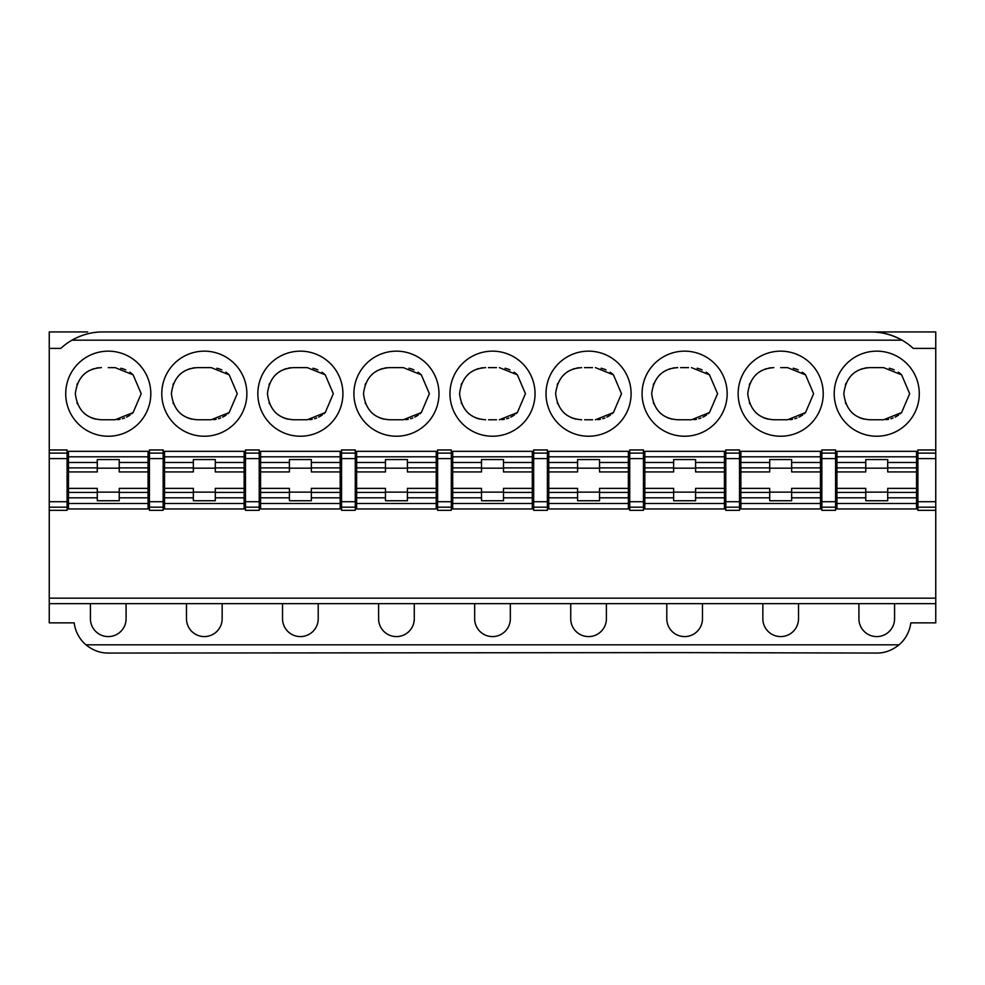 <?xml version="1.0" encoding="UTF-8"?>
<svg xmlns="http://www.w3.org/2000/svg" width="985" height="985" viewBox="0 0 985 985"><rect width="100%" height="100%" fill="white"/><g stroke="black" fill="none" stroke-linecap="round" stroke-linejoin="round"><path stroke-width="1.48" d="M429.374 393.692L421.309 374.842L403.296 367.627L389.58 367.627C374.275 368.661 365.583 377.341 363.502 393.68C365.558 410.031 374.251 418.723 389.58 419.77L403.296 419.77L421.309 412.555L429.374 393.692A26.078 26.078 0 0 1 429.374 393.704M237.25 393.692L229.197 374.842L211.184 367.627L197.456 367.627C182.151 368.661 173.458 377.341 171.39 393.68C173.446 410.031 182.126 418.723 197.456 419.77L211.184 419.77L229.185 412.555L237.25 393.692A26.078 26.078 0 0 1 237.25 393.704M211.184 419.77L208.364 419.77M200.386 419.77L197.456 419.77M740.88 503.483L820.48 503.483L820.48 508.962L740.88 508.962L740.88 451.327L820.48 451.327L820.48 456.818L740.88 456.818M740.88 462.482L769.704 462.482L769.704 459.564L791.657 459.564L791.657 471.926L820.48 471.926L820.48 467.887L791.657 467.887M791.657 462.482L820.48 462.482L820.48 456.818M629.735 458.591L629.735 449.96L643.451 449.96L643.451 458.591L629.735 458.591L629.735 501.71L643.451 501.71L643.451 507.176L629.735 507.176L629.735 501.71M49.25 510.341L67.091 510.341L67.091 507.176L49.25 507.176L49.25 598.166L935.75 598.166L935.75 622.865L910.805 622.865A34.303 34.303 0 0 1 899.034 644.818C892.127 650.383 884.69 653.129 876.736 653.055L679.121 652.612M644.83 503.483L724.418 503.483L724.418 508.962L644.83 508.962L644.83 471.926L673.641 471.926L673.641 467.887L644.83 467.887L644.83 451.327L724.418 451.327L724.418 456.818L644.83 456.818M644.83 471.926L644.83 467.887M437.611 501.71L451.327 501.71L451.327 510.341L437.611 510.341L437.611 449.96L451.327 449.96L451.327 458.591L437.611 458.591M341.549 501.71L355.265 501.71L355.265 510.341L341.549 510.341L341.549 449.96L355.265 449.96L355.265 458.591L341.549 458.591M414.279 603.657L414.279 618.752A17.841 17.841 0 0 1 396.438 636.593A17.841 17.841 0 0 1 378.597 618.752L378.597 603.657M679.133 652.612L108.264 653.055C100.322 653.141 92.885 650.395 85.966 644.818L899.034 644.818M49.25 598.166L49.25 603.657L935.75 603.657M356.644 462.482L385.467 462.482L385.467 467.887L356.644 467.887L356.644 451.327L436.232 451.327L436.232 456.818L356.644 456.818M260.582 503.483L340.17 503.483L340.17 508.962L260.582 508.962L260.582 492.414L289.405 492.414L289.405 488.375L260.582 488.375L260.582 471.926L289.405 471.926L289.405 467.887L260.582 467.887L260.582 451.327L340.17 451.327L340.17 456.818L260.582 456.818M289.405 492.414L289.405 497.819L260.582 497.819M311.358 492.414L340.17 492.414L340.17 488.375L311.358 488.375L311.358 500.737L289.405 500.737L289.405 497.819M356.644 503.483L436.232 503.483L436.232 508.962L356.644 508.962L356.644 492.414L385.467 492.414L385.467 500.737L407.421 500.737L407.421 492.414L436.232 492.414L436.232 471.926L407.421 471.926L407.421 462.482L436.232 462.482L436.232 456.818M436.232 462.482L436.232 467.887L407.421 467.887M436.232 471.926L436.232 467.887M436.232 492.414L436.232 497.819L407.421 497.819M436.232 503.483L436.232 497.819M452.706 503.483L532.294 503.483L532.294 508.962L452.706 508.962L452.706 492.414L481.517 492.414L481.517 488.375L452.706 488.375L452.706 451.327L532.294 451.327L532.294 456.818L452.706 456.818M481.517 492.414L481.517 497.819L452.706 497.819M503.483 492.414L532.294 492.414L532.294 488.375L503.483 488.375L503.483 500.737L481.517 500.737L481.517 497.819M740.88 471.926L769.704 471.926L769.704 467.887L740.88 467.887M385.467 492.414L385.467 488.375L356.644 488.375L356.644 471.926L385.467 471.926L385.467 467.887M407.421 492.414L407.421 488.375L436.232 488.375M510.341 603.657L510.341 618.752A17.841 17.841 0 0 1 492.5 636.593A17.841 17.841 0 0 1 474.659 618.752L474.659 603.657M739.513 449.96L739.513 458.591L725.785 458.591L725.785 449.96L739.513 449.96M739.513 501.71L739.513 510.341L725.785 510.341L725.785 501.71L739.513 501.71L739.513 458.591M644.83 462.482L673.641 462.482L673.641 459.564L695.595 459.564L695.595 471.926L724.418 471.926L724.418 467.887L695.595 467.887M695.595 462.482L724.418 462.482L724.418 456.818M644.83 492.414L673.641 492.414L673.641 488.375L644.83 488.375M673.641 492.414L673.641 497.819L644.83 497.819M695.595 492.414L724.418 492.414L724.418 488.375L695.595 488.375L695.595 500.737L673.641 500.737L673.641 497.819M917.909 458.591L917.909 449.96L935.75 449.96L935.75 458.591L917.909 458.591L917.909 501.71L935.75 501.71L935.75 507.176L917.909 507.176L917.909 501.71M724.418 462.482L724.418 467.887M164.52 503.483L244.12 503.483L244.12 508.962L164.52 508.962L164.52 462.482L193.343 462.482L193.343 459.564L215.296 459.564L215.296 471.926L244.12 471.926L244.12 467.887L215.296 467.887M215.296 462.482L244.12 462.482L244.12 467.887M894.577 618.752A17.841 17.841 0 0 1 876.736 636.593A17.841 17.841 0 0 1 858.908 618.752A17.841 17.841 0 0 0 876.736 636.593A17.841 17.841 0 0 0 894.577 618.752L894.577 603.657M548.768 451.327L628.356 451.327L628.356 456.818L548.768 456.818L548.768 451.327M385.467 462.482L385.467 459.564L407.421 459.564L407.421 462.482M74.737 338.668A61.747 61.747 0 0 0 60.787 348.407L49.25 348.407L49.25 331.945L87.677 331.945M935.75 348.407L913.23 348.407A61.747 61.747 0 0 0 871.257 331.945L935.75 331.945L935.75 449.96M836.942 503.483L916.542 503.483L916.542 508.962L836.942 508.962L836.942 492.414L865.766 492.414L865.766 500.737L887.719 500.737L887.719 488.375L916.542 488.375L916.542 471.926L887.719 471.926L887.719 459.564L865.766 459.564L865.766 467.887L836.942 467.887L836.942 451.327L916.542 451.327L916.542 456.818L836.942 456.818M887.719 492.414L916.542 492.414L916.542 488.375M245.487 501.71L259.215 501.71L259.215 510.341L245.487 510.341L245.487 449.96L259.215 449.96L259.215 458.591L245.487 458.591M259.215 501.71L259.215 458.591M452.706 492.414L452.706 488.375M149.424 501.71L163.153 501.71L163.153 510.341L149.424 510.341L149.424 449.96L163.153 449.96L163.153 458.591L149.424 458.591M126.092 603.657L126.092 618.752A17.841 17.841 0 0 1 108.264 636.593A17.841 17.841 0 0 1 90.423 618.752L90.423 603.657M547.389 449.96L547.389 458.591L533.673 458.591L533.673 449.96L547.389 449.96M547.389 501.71L547.389 510.341L533.673 510.341L533.673 501.71L547.389 501.71L547.389 458.591M452.706 462.482L481.517 462.482L481.517 459.564L503.483 459.564L503.483 471.926L532.294 471.926L532.294 467.887L503.483 467.887M481.517 468.171L503.483 468.171M916.542 471.926L916.542 467.887L887.719 467.887M49.25 603.657L49.25 622.865L74.195 622.865A34.303 34.303 0 0 0 85.966 644.818M548.768 503.483L628.356 503.483L628.356 508.962L548.768 508.962L548.768 462.482L577.579 462.482L577.579 459.564L599.533 459.564L599.533 471.926L628.356 471.926L628.356 467.887L599.533 467.887M577.579 462.482L577.579 467.887L548.768 467.887M548.768 471.926L577.579 471.926L577.579 467.887M820.48 462.482L820.48 467.887M548.768 492.414L577.579 492.414L577.579 488.375L548.768 488.375M577.579 492.414L577.579 497.819L548.768 497.819M599.533 492.414L628.356 492.414L628.356 488.375L599.533 488.375L599.533 500.737L577.579 500.737L577.579 497.819M887.719 462.482L916.542 462.482L916.542 467.887M385.467 468.171L407.421 468.171M193.343 468.171L215.296 468.171M164.52 471.926L193.343 471.926L193.343 467.887L164.52 467.887M164.52 488.375L193.343 488.375L193.343 497.819L164.52 497.819M193.343 492.131L215.296 492.131M193.343 497.819L193.343 500.737L215.296 500.737L215.296 488.375L244.12 488.375L244.12 471.926M724.418 488.375L724.418 471.926M724.418 492.414L724.418 497.819L695.595 497.819M724.418 503.483L724.418 497.819M821.847 507.176L821.847 510.341L835.575 510.341L835.575 507.176L821.847 507.176L821.847 449.96L835.575 449.96L835.575 458.591L821.847 458.591M740.88 492.414L769.704 492.414L769.704 497.819L740.88 497.819M49.25 348.407L49.25 449.96L67.091 449.96L67.091 458.591L49.25 458.591L49.25 453.125L67.091 453.125M917.909 507.176L917.909 510.341L935.75 510.341L935.75 598.166M246.866 393.692A42.54 42.54 0 0 0 183.05 356.853A42.54 42.54 0 0 0 183.05 430.531A42.54 42.54 0 0 0 246.866 393.692M342.915 393.692A42.54 42.54 0 0 0 279.112 356.853A42.54 42.54 0 0 0 279.112 430.531A42.54 42.54 0 0 0 342.915 393.692M438.978 393.692A42.54 42.54 0 0 0 375.174 356.853A42.54 42.54 0 0 0 375.174 430.531A42.54 42.54 0 0 0 438.978 393.692M535.04 393.692A42.54 42.54 0 0 0 471.224 356.853A42.54 42.54 0 0 0 471.224 430.531A42.54 42.54 0 0 0 535.04 393.692M631.102 393.692A42.54 42.54 0 0 0 567.286 356.853A42.54 42.54 0 0 0 567.286 430.531A42.54 42.54 0 0 0 631.102 393.692M823.226 393.692A42.54 42.54 0 0 0 759.41 356.853A42.54 42.54 0 0 0 759.41 430.531A42.54 42.54 0 0 0 823.226 393.692M919.288 393.692A42.54 42.54 0 0 0 855.472 356.853A42.54 42.54 0 0 0 855.472 430.531A42.54 42.54 0 0 0 919.288 393.692M727.164 393.692A42.54 42.54 0 0 0 663.348 356.853A42.54 42.54 0 0 0 663.348 430.531A42.54 42.54 0 0 0 727.164 393.692M643.451 507.176L643.451 510.341L629.735 510.341L629.735 507.176M150.803 393.692A42.54 42.54 0 0 0 86.988 356.853A42.54 42.54 0 0 0 86.988 430.531A42.54 42.54 0 0 0 150.803 393.692M68.457 503.483L148.058 503.483L148.058 508.962L68.457 508.962L68.457 492.414L97.281 492.414L97.281 500.737L119.234 500.737L119.234 488.375L148.058 488.375L148.058 467.887L119.234 467.887L119.234 459.564L97.281 459.564L97.281 467.887L68.457 467.887L68.457 451.327L148.058 451.327L148.058 456.818L68.457 456.818M260.582 471.926L260.582 467.887M798.515 603.657L798.515 618.752A17.841 17.841 0 0 1 780.686 636.593A17.841 17.841 0 0 1 762.846 618.752L762.846 603.657M836.942 492.414L836.942 467.887M102.772 331.945L102.772 331.945C92.147 331.896 81.878 334.641 71.967 340.182L902.063 340.182C892.078 334.728 881.809 331.982 871.257 331.945L102.772 331.945A61.747 61.747 0 0 0 93.452 332.647M260.582 462.482L289.405 462.482L289.405 459.564L311.358 459.564L311.358 471.926L340.17 471.926L340.17 467.887L311.358 467.887M289.405 462.482L289.405 467.887M769.704 497.819L769.704 500.737L791.657 500.737L791.657 492.414L820.48 492.414L820.48 471.926M820.48 492.414L820.48 497.819L791.657 497.819M820.48 503.483L820.48 497.819M865.766 492.414L865.766 488.375L836.942 488.375M916.542 462.482L916.542 456.818M916.542 492.414L916.542 497.819L887.719 497.819M916.542 503.483L916.542 497.819M119.234 462.482L148.058 462.482L148.058 456.818M148.058 462.482L148.058 467.887M119.234 492.414L148.058 492.414L148.058 488.375M148.058 492.414L148.058 497.819L119.234 497.819M148.058 503.483L148.058 497.819M865.766 468.171L887.719 468.171M836.942 471.926L865.766 471.926L865.766 467.887M865.766 492.131L887.719 492.131M97.281 492.131L119.234 492.131M148.058 471.926L119.234 471.926L119.234 467.887M97.281 468.171L119.234 468.171M68.457 492.414L68.457 471.926L97.281 471.926L97.281 467.887M68.457 488.375L97.281 488.375L97.281 492.414M87.111 333.964A61.747 61.747 0 0 0 83.663 334.974M80.511 336.094A61.747 61.747 0 0 0 77.593 337.313M164.52 451.327L244.12 451.327L244.12 456.818L164.52 456.818L164.52 451.327M282.535 603.657L282.535 618.752A17.841 17.841 0 0 0 300.376 636.593A17.841 17.841 0 0 0 318.217 618.752L318.217 603.657M606.403 603.657L606.403 618.752A17.841 17.841 0 0 1 588.562 636.593A17.841 17.841 0 0 1 570.721 618.752L570.721 603.657M599.533 462.482L628.356 462.482L628.356 456.818M628.356 462.482L628.356 467.887M628.356 488.375L628.356 471.926M628.356 492.414L628.356 497.819L599.533 497.819M628.356 503.483L628.356 497.819M548.768 462.482L548.768 456.818M503.483 462.482L532.294 462.482L532.294 467.887M532.294 462.482L532.294 456.818M481.517 492.131L503.483 492.131M488.462 367.627L496.428 367.627M311.358 462.482L340.17 462.482L340.17 467.887M688.552 367.627L680.573 367.627M672.066 419.142A26.078 26.078 0 0 1 667.116 417.492M663.004 415.19A26.078 26.078 0 0 1 659.741 412.543M653.72 403.801A26.078 26.078 0 0 1 653.301 402.742M653.277 384.729A26.078 26.078 0 0 1 653.732 383.571M659.753 374.829A26.078 26.078 0 0 1 661.157 373.598M662.708 372.404A26.078 26.078 0 0 1 664.407 371.296M665.134 370.889A26.078 26.078 0 0 1 666.279 370.286M668.298 369.4A26.078 26.078 0 0 1 670.465 368.661M672.78 368.107A26.078 26.078 0 0 1 675.217 367.75M691.482 367.627L709.495 374.842L717.56 393.692A26.078 26.078 0 0 1 717.56 393.704L709.483 412.555L691.482 419.77L688.663 419.77M680.697 419.77L677.754 419.77C662.437 418.723 653.745 410.031 651.688 393.68C653.769 377.341 662.462 368.661 677.754 367.627M697.171 368.255A26.078 26.078 0 0 1 702.12 369.892M706.233 372.195A26.078 26.078 0 0 1 709.495 374.842M709.483 412.555A26.078 26.078 0 0 1 708.092 413.798M706.541 414.981A26.078 26.078 0 0 1 704.829 416.089M704.25 416.433A26.078 26.078 0 0 1 702.97 417.098M700.938 417.997A26.078 26.078 0 0 1 698.771 418.723M696.469 419.29A26.078 26.078 0 0 1 694.031 419.647M702.465 603.657L702.465 618.752A17.841 17.841 0 0 1 684.624 636.593A17.841 17.841 0 0 1 666.783 618.752L666.783 603.657M773.816 367.627C758.524 368.661 749.831 377.341 747.75 393.68C749.807 410.031 758.499 418.723 773.816 419.77L787.544 419.77L805.545 412.555L813.61 393.692L805.558 374.842L787.544 367.627L780.674 367.627M768.128 419.142A26.078 26.078 0 0 1 763.178 417.492M759.066 415.19A26.078 26.078 0 0 1 755.803 412.543M749.782 403.801A26.078 26.078 0 0 1 749.363 402.742M749.339 384.729A26.078 26.078 0 0 1 749.794 383.571M755.815 374.829A26.078 26.078 0 0 1 757.219 373.598M758.77 372.404A26.078 26.078 0 0 1 760.469 371.296M761.196 370.889A26.078 26.078 0 0 1 762.341 370.286M764.36 369.4A26.078 26.078 0 0 1 766.527 368.661M768.842 368.107A26.078 26.078 0 0 1 771.28 367.75M49.25 458.591L49.25 501.71L67.091 501.71L67.091 458.591M49.25 507.176L49.25 501.71M67.091 501.71L67.091 507.176M101.393 367.627C86.101 368.661 77.409 377.341 75.328 393.68C77.384 410.031 86.077 418.723 101.393 419.77L115.122 419.77L133.123 412.555L141.187 393.692L133.135 374.842L115.122 367.627L108.251 367.627M95.705 419.142A26.078 26.078 0 0 1 90.755 417.492M86.643 415.19A26.078 26.078 0 0 1 83.38 412.543M77.359 403.801A26.078 26.078 0 0 1 76.941 402.742M76.916 384.729A26.078 26.078 0 0 1 77.372 383.571M83.393 374.829A26.078 26.078 0 0 1 84.796 373.598M86.335 372.404A26.078 26.078 0 0 1 88.047 371.296M88.773 370.889A26.078 26.078 0 0 1 89.918 370.286M91.937 369.4A26.078 26.078 0 0 1 94.104 368.661M96.419 368.107A26.078 26.078 0 0 1 98.857 367.75M68.457 471.926L68.457 467.887M49.25 449.96L49.25 453.125M111.884 367.627L115.122 367.627M115.122 419.77L108.264 419.77M104.632 419.77L101.393 419.77M120.81 368.255A26.078 26.078 0 0 1 125.76 369.892M129.86 372.195A26.078 26.078 0 0 1 133.135 374.842M133.123 412.555A26.078 26.078 0 0 1 131.719 413.798M130.18 414.981A26.078 26.078 0 0 1 128.469 416.089M127.89 416.433A26.078 26.078 0 0 1 126.597 417.098M124.578 417.997A26.078 26.078 0 0 1 122.411 418.723M120.096 419.29A26.078 26.078 0 0 1 117.671 419.647M592.49 367.627L584.511 367.627M576.003 419.142A26.078 26.078 0 0 1 571.054 417.492M566.941 415.19A26.078 26.078 0 0 1 563.679 412.543M557.67 403.801A26.078 26.078 0 0 1 557.239 402.742M557.214 384.729A26.078 26.078 0 0 1 557.67 383.571M563.703 374.829A26.078 26.078 0 0 1 565.094 373.598M566.646 372.404A26.078 26.078 0 0 1 568.345 371.296M569.071 370.889A26.078 26.078 0 0 1 570.216 370.286M572.236 369.4A26.078 26.078 0 0 1 574.403 368.661M576.717 368.107A26.078 26.078 0 0 1 579.155 367.75M584.634 419.77L592.601 419.77M601.109 368.255A26.078 26.078 0 0 1 606.058 369.892M610.171 372.195A26.078 26.078 0 0 1 613.433 374.842M595.42 419.77L613.421 412.555L621.498 393.692A26.078 26.078 0 0 1 621.498 393.704L613.433 374.842L595.42 367.627M613.421 412.555A26.078 26.078 0 0 1 612.03 413.798M610.478 414.981A26.078 26.078 0 0 1 608.767 416.089M608.188 416.433A26.078 26.078 0 0 1 606.908 417.098M604.888 417.997A26.078 26.078 0 0 1 602.709 418.723M600.407 419.29A26.078 26.078 0 0 1 597.969 419.647M577.579 492.131L599.533 492.131M577.579 468.171L599.533 468.171M581.704 367.627C566.4 368.661 557.707 377.341 555.626 393.68C557.682 410.031 566.375 418.723 581.704 419.77M643.451 501.71L643.451 458.591M673.641 462.482L673.641 467.887M479.954 419.142A26.078 26.078 0 0 1 474.992 417.492M470.892 415.19A26.078 26.078 0 0 1 467.616 412.543M461.608 403.801A26.078 26.078 0 0 1 461.189 402.742M461.152 384.729A26.078 26.078 0 0 1 461.608 383.571M467.641 374.829A26.078 26.078 0 0 1 469.032 373.598M470.584 372.404A26.078 26.078 0 0 1 472.295 371.296M473.009 370.889A26.078 26.078 0 0 1 474.154 370.286M476.174 369.4A26.078 26.078 0 0 1 478.341 368.661M480.655 368.107A26.078 26.078 0 0 1 483.093 367.75M488.572 419.77L496.538 419.77M505.046 368.255A26.078 26.078 0 0 1 509.996 369.892M514.108 372.195A26.078 26.078 0 0 1 517.371 374.842M499.358 419.77L517.371 412.555L525.436 393.692A26.078 26.078 0 0 1 525.436 393.704L517.371 374.842L499.358 367.627M517.359 412.555A26.078 26.078 0 0 1 515.968 413.798M514.416 414.981A26.078 26.078 0 0 1 512.705 416.089M512.126 416.433A26.078 26.078 0 0 1 510.846 417.098M508.826 417.997A26.078 26.078 0 0 1 506.647 418.723M504.345 419.29A26.078 26.078 0 0 1 501.907 419.647M485.642 367.627C470.337 368.661 461.645 377.341 459.564 393.68C461.62 410.031 470.313 418.723 485.642 419.77M532.294 503.483L532.294 497.819L503.483 497.819M532.294 492.414L532.294 497.819M452.706 471.926L481.517 471.926L481.517 467.887L452.706 467.887M532.294 488.375L532.294 471.926M533.673 501.71L533.673 458.591M389.58 367.627L392.399 367.627M400.366 367.627L403.296 367.627M383.891 419.142A26.078 26.078 0 0 1 378.942 417.492M374.829 415.19A26.078 26.078 0 0 1 371.567 412.543M365.546 403.801A26.078 26.078 0 0 1 365.127 402.742M365.09 384.729A26.078 26.078 0 0 1 365.558 383.571M371.579 374.829A26.078 26.078 0 0 1 372.97 373.598M374.522 372.404A26.078 26.078 0 0 1 376.233 371.296M376.947 370.889A26.078 26.078 0 0 1 378.092 370.286M380.112 369.4A26.078 26.078 0 0 1 382.291 368.661M384.593 368.107A26.078 26.078 0 0 1 387.031 367.75M403.296 419.77L400.489 419.77M392.51 419.77L389.58 419.77M408.984 368.255A26.078 26.078 0 0 1 413.934 369.892M418.046 372.195A26.078 26.078 0 0 1 421.309 374.842M421.297 412.555A26.078 26.078 0 0 1 419.906 413.798M418.354 414.981A26.078 26.078 0 0 1 416.655 416.089M416.064 416.433A26.078 26.078 0 0 1 414.784 417.098M412.764 417.997A26.078 26.078 0 0 1 410.597 418.723M408.283 419.29A26.078 26.078 0 0 1 405.845 419.647M385.467 492.131L407.421 492.131M451.327 501.71L451.327 458.591M481.517 462.482L481.517 467.887M296.448 419.77L293.518 419.77C278.189 418.723 269.496 410.031 267.44 393.68C269.521 377.341 278.213 368.661 293.518 367.627L296.337 367.627M304.303 367.627L307.246 367.627L325.259 374.842L333.312 393.692A26.078 26.078 0 0 1 333.312 393.704L325.247 412.555L307.246 419.77L304.427 419.77M287.829 419.142A26.078 26.078 0 0 1 282.88 417.492M278.767 415.19A26.078 26.078 0 0 1 275.505 412.543M269.484 403.801A26.078 26.078 0 0 1 269.065 402.742M269.028 384.729A26.078 26.078 0 0 1 269.496 383.571M275.517 374.829A26.078 26.078 0 0 1 276.908 373.598M278.459 372.404A26.078 26.078 0 0 1 280.171 371.296M280.885 370.889A26.078 26.078 0 0 1 282.03 370.286M284.049 369.4A26.078 26.078 0 0 1 286.229 368.661M288.531 368.107A26.078 26.078 0 0 1 290.969 367.75M312.922 368.255A26.078 26.078 0 0 1 317.872 369.892M321.984 372.195A26.078 26.078 0 0 1 325.247 374.842M325.247 412.555A26.078 26.078 0 0 1 323.843 413.798M322.292 414.981A26.078 26.078 0 0 1 320.593 416.089M320.002 416.433A26.078 26.078 0 0 1 318.721 417.098M316.702 417.997A26.078 26.078 0 0 1 314.535 418.723M312.22 419.29A26.078 26.078 0 0 1 309.782 419.647M197.456 367.627L200.275 367.627M208.241 367.627L211.184 367.627M191.767 419.142A26.078 26.078 0 0 1 186.818 417.492M182.705 415.19A26.078 26.078 0 0 1 179.442 412.543M173.422 403.801A26.078 26.078 0 0 1 173.003 402.742M172.978 384.729A26.078 26.078 0 0 1 173.434 383.571M179.455 374.829A26.078 26.078 0 0 1 180.846 373.598M182.397 372.404A26.078 26.078 0 0 1 184.109 371.296M184.823 370.889A26.078 26.078 0 0 1 185.968 370.286M188 369.4A26.078 26.078 0 0 1 190.167 368.661M192.481 368.107A26.078 26.078 0 0 1 194.907 367.75M216.86 368.255A26.078 26.078 0 0 1 221.822 369.892M225.922 372.195A26.078 26.078 0 0 1 229.185 374.842M229.185 412.555A26.078 26.078 0 0 1 227.781 413.798M226.23 414.981A26.078 26.078 0 0 1 224.531 416.089M223.94 416.433A26.078 26.078 0 0 1 222.659 417.098M220.64 417.997A26.078 26.078 0 0 1 218.473 418.723M216.158 419.29A26.078 26.078 0 0 1 213.72 419.647M222.154 603.657L222.154 618.752A17.841 17.841 0 0 1 204.314 636.593A17.841 17.841 0 0 1 186.485 618.752L186.485 603.657M163.153 501.71L163.153 458.591M193.343 462.482L193.343 467.887M164.52 462.482L164.52 456.818M935.75 501.71L935.75 458.591M935.75 510.341L935.75 507.176M821.847 501.71L835.575 501.71L835.575 507.176M215.296 492.414L244.12 492.414L244.12 488.375M289.405 492.131L311.358 492.131M355.265 501.71L355.265 458.591M356.644 471.926L356.644 467.887M260.582 492.414L260.582 488.375M725.785 501.71L725.785 458.591M769.704 492.414L769.704 488.375L740.88 488.375M769.704 462.482L769.704 467.887M691.482 419.77L677.754 419.77M340.17 492.414L340.17 497.819L311.358 497.819M293.518 367.627L307.246 367.627M307.246 419.77L293.518 419.77M244.12 492.414L244.12 497.819L215.296 497.819M889.295 368.255A26.078 26.078 0 0 1 894.245 369.892M898.345 372.195A26.078 26.078 0 0 1 901.607 374.842M909.672 393.692A26.078 26.078 0 0 1 909.672 393.704L901.62 374.842L883.607 367.627L869.878 367.627C854.574 368.661 845.881 377.341 843.813 393.68C845.869 410.031 854.549 418.723 869.878 419.77L883.607 419.77L901.607 412.555L909.672 393.692M901.607 412.555A26.078 26.078 0 0 1 900.204 413.798M898.652 414.981A26.078 26.078 0 0 1 896.953 416.089M896.362 416.433A26.078 26.078 0 0 1 895.082 417.098M893.063 417.997A26.078 26.078 0 0 1 890.896 418.723M888.581 419.29A26.078 26.078 0 0 1 886.143 419.647M762.846 618.752A17.841 17.841 0 0 0 780.686 636.593A17.841 17.841 0 0 0 798.515 618.752M793.233 368.255A26.078 26.078 0 0 1 798.182 369.892M802.283 372.195A26.078 26.078 0 0 1 805.558 374.842M805.545 412.555A26.078 26.078 0 0 1 804.142 413.798M802.603 414.981A26.078 26.078 0 0 1 800.891 416.089M800.312 416.433A26.078 26.078 0 0 1 799.02 417.098M797 417.997A26.078 26.078 0 0 1 794.833 418.723M792.519 419.29A26.078 26.078 0 0 1 790.093 419.647M864.19 419.142A26.078 26.078 0 0 1 859.24 417.492M855.128 415.19A26.078 26.078 0 0 1 851.865 412.543M845.844 403.801A26.078 26.078 0 0 1 845.425 402.742M845.401 384.729A26.078 26.078 0 0 1 845.856 383.571M851.877 374.829A26.078 26.078 0 0 1 853.269 373.598M854.82 372.404A26.078 26.078 0 0 1 856.531 371.296M857.245 370.889A26.078 26.078 0 0 1 858.391 370.286M860.422 369.4A26.078 26.078 0 0 1 862.589 368.661M864.904 368.107A26.078 26.078 0 0 1 867.329 367.75M784.306 367.627L787.544 367.627M787.544 419.77L780.686 419.77M777.054 419.77L773.816 419.77M858.908 618.752L858.908 603.657M883.607 419.77L876.749 419.77M873.116 419.77L869.878 419.77M869.878 367.627L876.736 367.627M880.368 367.627L883.607 367.627M769.704 468.171L791.657 468.171M769.704 492.131L791.657 492.131M791.657 492.414L791.657 488.375L820.48 488.375M673.641 492.131L695.595 492.131M673.641 468.171L695.595 468.171M340.17 503.483L340.17 497.819M289.405 468.171L311.358 468.171M340.17 462.482L340.17 456.818M340.17 488.375L340.17 471.926M356.644 492.414L356.644 488.375M244.12 503.483L244.12 497.819M244.12 462.482L244.12 456.818M835.575 501.71L835.575 458.591M629.735 453.125L643.451 453.125M355.265 507.176L341.549 507.176M917.909 453.125L935.75 453.125M163.153 507.176L149.424 507.176M547.389 507.176L533.673 507.176M725.785 453.125L739.513 453.125M149.424 453.125L163.153 453.125M385.467 497.819L356.644 497.819M821.847 453.125L835.575 453.125M259.215 507.176L245.487 507.176M97.281 497.819L68.457 497.819M68.457 462.482L97.281 462.482M533.673 453.125L547.389 453.125M451.327 507.176L437.611 507.176M437.611 453.125L451.327 453.125M164.52 492.414L193.343 492.414M341.549 453.125L355.265 453.125M865.766 497.819L836.942 497.819M836.942 462.482L865.766 462.482M245.487 453.125L259.215 453.125M739.513 507.176L725.785 507.176"/></g></svg>
